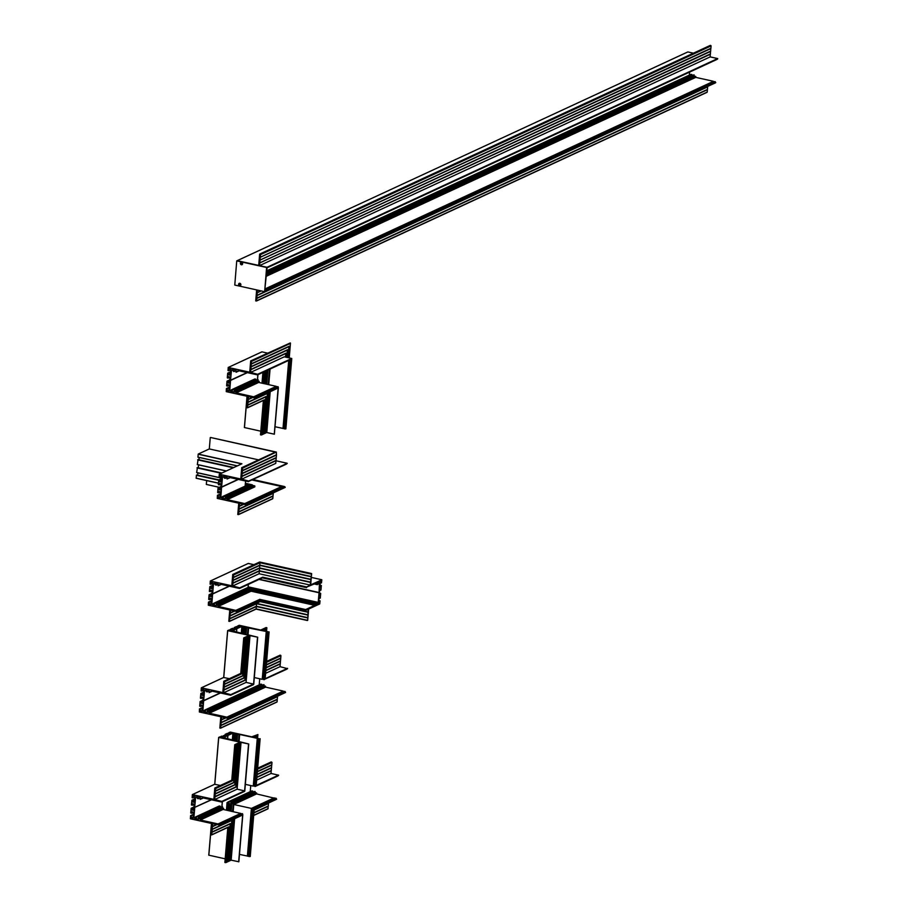 <?xml version="1.0" encoding="UTF-8"?>
<svg xmlns="http://www.w3.org/2000/svg" width="908" height="908" viewBox="0 0 908 908"><rect width="100%" height="100%" fill="white"/><g stroke="black" fill="none" stroke-linecap="round" stroke-linejoin="round"><path stroke-width="1.36" d="M257.509 290.106L256.612 300.786L255.716 300.911L256.646 289.902M256.816 298.437L707.411 89.722L707.219 92.071L256.578 300.911M256.692 298.414L707.411 89.722M256.839 298.119L707.445 89.404L707.65 86.896L257.055 295.611M256.93 295.577L707.65 86.896M257.077 295.293L707.684 86.442M257.282 292.785L261.277 290.935M257.168 292.751L261.152 290.912M257.316 292.467L260.834 290.832M264.614 291.672L715.72 82.446L264.637 291.65L266.612 267.485L236.738 260.88L234.775 285.055L264.614 291.672L267.111 267.349L259.563 265.613L710.17 56.898L710.294 53.969M714.607 81.641L715.72 82.446M265.284 289.153L714.221 81.799M265.318 288.789L713.359 81.607M713.336 81.277L695.732 77.373L266.373 276.248M266.543 274.159L694.211 76.068L695.687 76.397L695.732 77.373M694.211 76.068L693.882 74.853L266.668 272.74M690.897 74.399L691.93 74.547L266.77 271.481M689.592 72.107L689.342 75.092M717.059 59.383L717.66 58.566L710.17 56.898M266.612 267.485L717.695 58.895M259.563 265.613L259.79 262.945L710.396 54.23M259.79 262.945L710.283 54.208M259.677 262.923L710.419 53.913L710.533 51.143M259.824 262.628L260.029 260.119L710.635 51.404M260.029 260.119L710.51 51.381M259.915 260.097L710.658 51.086L710.771 48.317M260.051 259.802L260.267 257.293L710.873 48.578M260.267 257.293L710.748 48.555M260.153 257.27L710.896 48.26L711.089 45.911L710.249 45.4L259.643 254.115L258.701 265.42L237.192 260.664L687.742 51.994M260.29 256.975L260.494 254.626L259.643 254.115M693.44 53.186L687.855 51.949M691.93 74.547L691.817 75.807M241.392 264.761A1.283 1.101 65.1 0 1 241.596 262.321A1.283 1.101 65.1 0 1 241.392 264.761A1.249 1.078 -114.9 0 0 241.596 262.344A1.249 1.078 -114.9 0 0 241.392 264.739M239.633 285.748A1.283 1.101 65.1 0 1 239.837 283.296A1.283 1.101 65.1 0 1 239.633 285.748A1.249 1.078 -114.9 0 0 239.837 283.33A1.249 1.078 -114.9 0 0 239.633 285.714M717.66 58.566L267.066 267.281L236.806 260.868M715.663 82.742L265.034 291.457M237.147 260.709L687.787 51.949M239.871 284.465L239.167 284.556L239.882 284.34L239.542 285.089L239.939 284.544M239.916 284.068L239.167 284.556M239.644 283.898L240.291 284.499L239.542 285.089M241.642 263.479L240.926 263.57L241.698 263.57M241.71 263.195L240.926 263.57M241.732 263.184L241.301 264.103M262.843 383.358L263.797 371.962M247.135 372.586L230.553 380.27L231.517 369.794L232.369 369.987A0.692 0.59 -114.9 0 1 233.572 370.055A0.692 0.59 -114.9 0 1 232.925 370.782L233.515 370.498M235.966 370.68L233.901 371.633L234.094 369.374L236.035 369.806L236.023 372.223L236.284 371.168L237.896 371.474L238.032 370.566L257.441 374.879L258.133 374.391L250.597 372.405L251.527 361.407L250.676 360.896L249.734 372.212L228.226 367.456L228.022 370.589L228.793 370.634L228.964 368.557L230.711 368.943L230.178 375.22L228.441 374.834L228.555 373.392L227.681 373.199L227.295 377.819L228.112 378.103L228.294 376.57L230.03 376.956L229.508 383.233L227.76 382.847L229.611 381.996M227.76 382.847L227.885 381.405L229.735 380.543M228.941 389.997L227.091 390.86L228.839 391.246L229.361 384.958L227.613 384.572L227.431 386.116L226.625 385.821L227.011 381.212L227.885 381.405M227.091 390.86L227.261 388.783L229.111 387.932M257.951 380.997L257.827 379.465L234.309 390.349L236.159 392.869L255.647 397.239L256.067 398.249L248.565 396.58L247.498 407.805L246.749 407.692L247.702 396.387L226.262 391.632L226.398 388.59L227.261 388.783M247.85 405.218L265.794 396.909L262.639 434.444L261.515 434.966L260.494 434.841L263.377 400.451M264.001 400.099L247.612 407.692M265.794 396.909L247.725 405.195M248.088 402.392L267.383 393.459L263.99 433.808L262.65 434.353M262.673 434.342L265.851 396.58M247.873 404.911L265.976 396.524L262.798 434.364M267.383 393.459L247.963 402.369M268.768 392.37L265.352 433.184L264.001 433.729L267.44 393.13M248.111 402.085L267.565 393.073L264.149 433.74M248.315 399.565L252.753 397.511M248.202 399.543L252.64 397.488M256.147 397.942L278.381 387.648L274.352 434.194L266.77 432.526L265.352 433.105L268.802 392.358M248.349 399.259L252.311 397.42M265.499 433.116L268.927 392.301M266.77 432.526L270.198 391.711M278.143 388.022L256.124 398.226L278.234 387.954L274.352 434.194M278.381 387.648L277.689 386.649L255.159 397.091M277.031 386.933L253.797 397.102M253.82 396.853L276.282 386.763M236.159 392.869L258.689 382.438L276.293 386.343L253.763 396.773M259.166 381.371L259.075 382.518L259.098 381.258L257.577 380.747L234.639 391.575M236.228 392.052L259.098 381.258L236.125 391.904M234.605 390.554L258.02 379.499L234.502 390.395M230.553 380.27L229.758 390.781L230.609 390.962A0.692 0.59 65.1 0 0 231.506 391.723A0.692 0.59 65.1 0 0 231.268 390.44L254.898 378.976L255.818 379.181L232.357 390.054L232.164 392.301L234.116 392.733L234.309 390.349M231.438 389.85L232.357 390.054M230.609 390.962L231.506 390.542M229.758 390.781L231.302 390.065M257.418 379.646L257.838 374.72M230.632 380.395L247.373 372.643M230.655 380.168L247.055 372.575M257.531 379.601L257.94 374.675M262.003 383.165L262.911 372.371M232.369 369.987L233.265 369.567M232.925 370.782L233.901 371.633M268.745 384.663L270.062 369.057M275.09 426.76L283.205 428.451L288.926 360.317M257.531 374.856L291.627 358.876L258.133 374.391M290.129 359.761L284.329 428.78L285.736 428.916L291.627 358.876M285.736 428.916L291.74 358.478L258.144 374.141M250.597 372.405L284.249 356.821L291.74 358.478L258.099 374.062M285.804 353.223L285.475 357.094L285.748 353.553L250.824 369.726M250.71 369.704L285.748 353.553M250.846 369.42L285.929 353.167L285.589 357.116M286.724 357.366L287.337 350.102L251.062 366.9M250.948 366.877L287.337 350.102M286.746 357.377L287.393 349.773M251.085 366.594L287.518 349.716L286.871 357.4M288.982 346.323L288.029 357.65L288.926 346.652L251.3 364.074M251.187 364.051L288.926 346.652M251.323 363.767L289.107 346.266L288.142 357.684M251.255 361.032L290.31 342.94L250.676 360.896M228.283 367.445L261.935 351.861L267.519 353.099M228.441 374.834L230.28 373.983M234.23 391.348L232.164 392.301M255.818 379.181L255.704 380.441M264.932 371.44L263.91 383.596M266.01 370.941L264.932 383.823M266.929 370.509L265.794 384.016M260.8 431.198L244.388 427.532L247.033 396.24L244.388 427.532M283.205 428.451L284.329 428.701M238.168 479.379L221.586 487.051L222.551 476.587L223.402 476.768A0.692 0.59 -114.9 0 1 224.605 476.848A0.692 0.59 -114.9 0 1 223.958 477.563L224.548 477.29M227 477.46L224.934 478.414L225.127 476.167L227.068 476.598L227.057 479.015L227.318 477.949L228.929 478.266L229.066 477.358L248.474 481.66L249.155 481.172L241.63 479.186L242.561 468.199L241.71 467.688L240.768 478.993L219.259 474.237L219.055 477.37L219.827 477.415L219.997 475.338L221.745 475.724L221.212 482.012L219.464 481.626L219.588 480.184L218.714 479.991L218.329 484.6L219.146 484.895L219.327 483.351L221.064 483.737L220.542 490.025L218.794 489.628L220.644 488.776M218.794 489.628L218.919 488.186L220.769 487.335M219.974 496.789L218.124 497.641L219.872 498.027L220.394 491.75L218.646 491.364L218.465 492.896L217.659 492.613L218.045 487.993L218.919 488.186M196.65 472.603L221.541 478.13L196.65 472.603L197.422 467.575L221.904 473.011L197.399 467.575M218.124 497.641L218.295 495.564L220.145 494.712M245.376 483.34L251.97 484.804L225.343 497.141L227.193 499.65L246.681 504.019L247.101 505.03L239.599 503.373L238.532 514.598L237.782 514.484L238.736 503.18L217.284 498.413L217.432 495.371L218.295 495.564M218.453 483.192L196.173 478.255L196.457 475.111L218.851 479.855L221.495 478.664M206.649 480.582L206.332 484.429L219.361 487.324M238.645 514.484L272.809 498.56L273.002 496.199L238.883 512.01M272.343 498.878L238.679 514.359M238.759 511.976L272.854 495.972M238.906 511.692L273.036 495.881L273.24 493.373L239.11 509.184M238.997 509.15L273.081 493.146M239.144 508.866L273.285 492.919M239.349 506.358L243.787 504.303M239.235 506.324L243.673 504.269M239.383 506.04L243.344 504.201M285.101 487.426L247.158 505.007L285.146 487.426M247.18 504.734L285.191 487.369L247.158 504.984M285.214 487.119L284.317 486.495L246.681 504.019M246.193 503.872L283.682 486.506L252.855 479.662M252.322 479.912L283.114 486.745M244.831 503.895L281.65 486.597L244.854 503.634M227.193 499.65L254.864 486.836L254.762 485.894L227.261 498.844M225.57 498.208L252.515 485.928L252.254 484.804L225.638 497.334M245.308 484.146L249.008 484.963L223.391 496.835L223.198 499.094L225.15 499.525L225.343 497.141M221.586 487.051L220.792 497.561L221.643 497.754A0.692 0.59 65.1 0 0 222.539 498.515A0.692 0.59 65.1 0 0 222.301 497.221L223.391 496.835M222.471 496.631L247.43 485.11L245.285 484.463M221.643 497.754L222.539 497.334M220.792 497.561L222.335 496.846M245.137 486.109L245.569 481.024M221.666 487.187L238.407 479.435M221.688 486.96L238.089 479.356M223.402 476.768L224.299 476.348M223.958 477.563L224.934 478.414M286.281 464.181L249.155 481.172M249.132 480.854L287.189 463.557M287.155 463.25L275.987 460.765L287.212 463.307L249.178 480.922M241.63 479.186L275.76 463.375L275.987 460.708L241.857 476.518M241.744 476.496L275.987 460.708M241.88 476.201L276.009 460.39L276.225 457.882L242.096 473.692M241.982 473.67L276.225 457.882M242.118 473.374L276.248 457.564L276.463 455.056L242.334 470.866M242.22 470.832L276.304 454.829M242.357 470.548L276.486 454.738L276.27 452.082L242.561 468.199M210.645 437.508L275.385 452.082L241.71 467.688M210.259 437.633L209.305 448.938L258.576 459.868M209.305 448.938L198.216 454.068L197.944 457.212L237.204 465.929L197.944 457.212M219.464 481.626L221.314 480.763M198.08 459.573L233.799 467.506L198.092 459.573L197.32 464.59L226.228 471.002L197.32 464.59M225.263 498.14L223.198 499.094M249.008 484.963L248.906 486.234M198.557 464.873L198.307 467.779M197.694 475.156L197.887 472.875M245.228 485.122L246.601 485.428M199.17 457.484L198.988 459.766M318.912 583.106L318.912 582.221M229.202 586.159L212.62 593.843L213.584 583.367L214.436 583.56A0.692 0.59 -114.9 0 1 215.639 583.628A0.692 0.59 -114.9 0 1 214.992 584.355L215.582 584.071M218.034 584.253L215.968 585.206L216.161 582.947L218.102 583.379L218.09 585.796L218.351 584.741L219.963 585.047L220.099 584.139L239.508 588.452L240.189 587.964L232.664 585.978L233.594 574.98L232.743 574.469L231.801 585.774L210.293 581.029L210.088 584.162L210.86 584.207L211.031 582.13L212.767 582.516L212.245 588.793L210.497 588.407L210.622 586.965L209.816 586.682L209.362 591.392L210.179 591.675L210.361 590.143L212.097 590.529L211.575 596.806L209.827 596.42L211.678 595.569M319.083 583.152L318.492 584.014L318.685 581.767L317.675 582.232L317.369 584.661L316.608 583.027L306.302 587.204L310.23 585.081L311.626 573.561L310.684 584.865L321.818 579.826L321.5 582.879L321.296 580.859L320.399 581.279L319.866 587.555L321.341 585.49L320.955 590.098L320.626 588.861L319.718 589.281L319.196 595.569L320.093 595.149L319.241 594.956M209.827 596.42L209.952 594.978L211.802 594.116M211.008 603.57L209.158 604.433L210.894 604.819L211.428 598.531L209.68 598.145L209.498 599.689L208.692 599.394L209.078 594.785L209.952 594.978M318.572 602.969L319.423 603.15L318.526 603.57L319.049 597.294L319.956 596.874L320.286 598.111L320.672 593.491L319.366 593.514M209.158 604.433L209.328 602.356L211.178 601.505M315.814 604.478L316.756 604.694L315.757 605.159L315.95 602.776L250.313 588.202L216.376 603.922L218.226 606.442L237.714 610.812L238.134 611.822L230.632 610.153L229.395 621.401L228.816 621.265L229.769 609.96L208.318 605.205L208.454 602.163L209.328 602.356M315.95 602.776L314.736 605.33L304.657 610.028L304.328 611.061L308.198 609.257L307.699 620.357L308.652 609.052L319.741 603.922L320.047 600.869L318.753 600.892M229.906 618.791L256.351 606.544L256.147 608.905L229.679 621.265M307.471 617.894L256.351 606.544M307.528 617.871L256.294 606.499L229.792 618.768M307.494 617.588L256.374 606.238L229.94 618.484M230.144 615.965L256.578 603.718L256.374 606.238M307.71 615.068L256.578 603.718M307.767 615.045L256.533 603.672L230.03 615.942M307.733 614.761L256.612 603.411L230.178 615.658M230.382 613.138L234.82 611.084M307.948 612.242L260.153 601.629M308.005 612.219L260.21 601.607M230.269 613.116L234.707 611.061M307.971 611.935L260.619 601.414M230.416 612.821L234.377 610.993M238.191 611.765L260.721 601.334L304.305 611.05L260.744 601.085L238.214 611.515M237.635 610.755L260.494 600.165L260.744 601.085L304.316 610.755M260.221 600.04L304.918 609.881L260.278 599.961L237.158 610.664M305.576 609.87L259.62 599.666L235.864 610.675M235.83 610.346L259.62 599.666M314.736 605.33L251.119 591.21L218.226 606.442M218.192 605.477L251.141 590.211L251.119 591.21M315.644 604.002L250.426 589.53L250.404 588.293L216.569 603.968M249.257 588.69L249.371 587.431L214.424 603.616L214.231 605.874L216.172 606.306L216.376 603.922M249.371 587.431L316.949 602.435L316.756 604.694M259.245 579.338L319.06 592.606L318.129 603.128L317.233 604.149L316.949 602.435M212.62 593.843L211.825 604.353L212.676 604.535A0.692 0.59 65.1 0 0 213.573 605.295A0.692 0.59 65.1 0 0 213.335 604.013L214.424 603.616M248.86 587.079L317.425 602.22M212.676 604.535L213.573 604.115M318.129 603.128L317.289 602.935M211.825 604.353L213.369 603.638M248.327 584.389L248.077 587.385M212.699 593.968L229.44 586.216M212.722 593.741L229.122 586.148M319.06 592.606L319.457 582.346M214.436 583.56L215.332 583.14M214.992 584.355L215.968 585.206M317.55 583.81L318.492 584.014M306.541 587.669L262.718 577.522L240.189 587.964M306.575 587.68L262.389 577.874L239.576 588.441L262.412 577.863L306.529 587.658M240.211 587.714L262.741 577.272L306.302 587.204M306.314 586.954L262.718 577.182L240.166 587.635M310.23 585.081L259.098 573.731L259.325 571.053L232.891 583.299M232.664 585.978L259.098 573.731M310.457 582.403L259.325 571.053M310.513 582.38L259.291 570.769M232.777 583.276L259.268 571.007M310.479 582.096L259.348 570.746L259.563 568.226L233.129 580.473M232.913 582.993L259.348 570.746M310.695 579.576L259.563 568.226M310.752 579.554L259.529 567.943M233.016 580.45L259.506 568.181M310.718 579.27L259.586 567.92L259.802 565.4L233.367 577.647M233.152 580.167L259.586 567.92M310.933 576.75L259.802 565.4M310.99 576.728L259.767 565.116M233.254 577.624L259.745 565.355M310.956 576.444L259.824 565.094L259.915 562.29L233.322 574.605M233.39 577.34L259.824 565.094M311.626 573.561L259.631 562.018L232.743 574.469M210.293 581.029L248.293 563.425L253.922 564.663L248.259 563.505M320.774 587.135L319.922 586.954M210.497 588.407L212.347 587.555M216.297 604.921L214.231 605.874M320.093 595.149L320.218 593.707M319.4 593.117L320.637 593.389L319.4 593.128M319.423 603.15L319.593 601.085M318.776 600.494L320.013 600.778L318.776 600.506M319.003 592.742L259.03 579.429M319.014 592.515L259.37 579.281M321.772 579.735L311.308 577.409L321.784 579.735M243.196 633.773L243.741 627.224L242.754 626.985L243.639 626.565L242.708 626.577L242.13 633.534M220.224 692.952L203.653 700.624L204.618 690.159L205.469 690.341A0.692 0.59 -114.9 0 1 206.672 690.42A0.692 0.59 -114.9 0 1 206.025 691.136L206.615 690.863M209.067 691.033L207.001 691.987L207.194 689.728L209.135 690.171L209.124 692.588L209.385 691.521L210.996 691.839L211.133 690.931L230.541 695.233L231.222 694.745L223.697 692.759L224.628 681.76L223.777 681.261L222.823 692.566L201.315 687.81L201.122 690.943L201.894 690.988L202.064 688.911L203.801 689.297L203.279 695.585L201.531 695.199L201.655 693.746L200.85 693.462L200.396 698.173L201.213 698.456L201.394 696.924L203.131 697.31L202.609 703.598L200.861 703.201L202.711 702.349M235.626 628.677L235.739 627.439L237.476 627.825L233.379 628.972M200.861 703.201L200.986 701.759L202.836 700.908M202.041 710.362L200.191 711.214L201.928 711.6L202.461 705.323L200.713 704.937L200.532 706.469L199.726 706.186L200.112 701.566L200.986 701.759M200.191 711.214L200.362 709.137L202.212 708.285M207.603 710.76L263.74 684.621L207.41 710.714L209.26 713.223L228.748 717.592L229.168 718.603L221.666 716.945L220.599 728.171L219.849 728.057L220.803 716.753L199.351 711.986L199.488 708.944L200.362 709.137M220.939 725.583L277.269 699.489L277.076 701.85L220.712 728.057M220.826 725.549L277.269 699.489M220.973 725.265L277.292 699.171L277.507 696.663L221.177 722.757M221.064 722.723L277.507 696.663M221.212 722.439L277.542 696.209M221.416 719.93L225.854 717.876M221.302 719.896L225.74 717.842M221.45 719.613L225.411 717.774M285.555 692.464L229.247 718.307M228.192 717.456L284.51 691.363L285.577 692.214M226.898 717.468L284.079 691.567M226.864 717.138L283.217 691.374M283.183 691.045L265.579 687.14L209.26 713.223M207.739 711.929L264.058 685.846L265.545 686.176L265.579 687.14M264.058 685.846L263.922 684.666M260.755 684.167L261.776 684.314L205.458 710.408L205.265 712.666L207.206 713.098L207.41 710.714M203.653 700.624L202.859 711.134L203.698 711.327A0.692 0.59 65.1 0 0 204.606 712.088A0.692 0.59 65.1 0 0 204.368 710.794L205.458 710.408M203.698 711.327L204.606 710.907M202.859 711.134L204.402 710.419M259.711 678.764L259.2 684.859M203.732 700.76L220.474 692.997M207.33 711.702L205.265 712.666M261.674 685.574L261.776 684.314M203.755 700.533L220.156 692.929M236.636 631.843L236.761 628.688L236.534 631.9M236.795 628.733L231.835 631.037L232.664 631.389M205.469 690.341L206.366 689.921M234.877 632.025L234.934 631.298L233.572 631.559M206.025 691.136L207.001 691.987M234.934 631.298L233.855 631.798L236.761 631.991M236.75 632.013L257.713 637.2L253.752 684.314L230.632 695.222L253.434 684.666M231.222 694.745L253.752 684.314M257.713 637.2L250.006 635.6L246.079 682.396L253.661 684.121L257.588 637.257M223.697 692.759L246.079 682.396M250.006 635.6L248.735 636.19L245.024 680.319L223.811 690.069M223.924 690.091L245.024 680.319M248.735 636.19L244.91 680.285M248.622 636.156L244.899 680.069L223.947 689.774M248.588 636.258L247.385 636.814L243.912 678.117L224.049 687.231M224.162 687.265L243.912 678.117M247.385 636.814L243.798 678.083M247.26 636.792L243.787 677.867L224.185 686.947M247.226 636.883L246.034 637.439L242.799 675.915L224.287 684.405M224.401 684.439L242.799 675.915M246.034 637.439L242.686 675.893M245.909 637.416L242.674 675.665L224.424 684.121M245.875 637.507L243.73 637.904L240.756 673.395L241.744 673.838L244.751 638.029M223.777 681.261L240.756 673.395M243.73 637.904L249.132 635.407L227.692 630.64L229.202 629.948L229.838 630.81L229.906 630.129L228.907 630.606L230.643 630.992L233.651 629.596L231.903 629.21L231.801 630.447M229.349 678.673L223.697 677.516M201.531 695.199L203.381 694.336M231.903 629.21L230.326 629.346L232.55 628.313L233.401 628.972M230.201 630.89L230.348 629.335L230.212 630.89M223.686 677.447L227.636 630.583L223.708 677.447L201.315 687.81M233.606 631.208L232.675 631.219M236.897 628.688L241.868 626.384L241.278 633.353M241.868 626.384L242.708 626.577M245.081 634.193L245.625 627.678L246.409 627.53L245.83 634.363M263.581 679.195L262.457 678.946L266.441 631.525L246.409 627.53M248.633 627.678L248.032 634.851M266.237 631.582L262.23 679.32L254.319 677.561M266.441 631.525L268.972 631.979L265.022 679.093L264.035 679.729L268.144 631.991M263.558 679.525L268.053 631.979M263.581 679.456L267.633 631.889M286.939 669.139L265.022 679.093M287.552 668.663L280.027 666.665L265.624 673.339M268.972 631.979L261.572 630.243L262.855 629.641L262.775 630.504M265.17 678.753L269.108 631.923L265.159 678.787L287.575 668.413M280.027 666.665L280.254 663.998L265.851 670.671M262.855 629.641L262.809 630.515M280.254 663.998L265.862 670.581M262.889 629.55L262.923 630.538M266.089 667.845L280.481 661.172L280.277 663.68L265.874 670.354M263.002 629.573L264.205 629.017L264.058 630.788L264.353 628.949L264.194 630.822M280.481 661.172L266.101 667.755M266.328 665.019L280.72 658.345L280.515 660.854L266.112 667.528M264.353 628.949L265.556 628.393L265.329 631.071M265.556 628.393L265.352 631.083M280.72 658.345L266.328 664.928M265.59 628.302L265.476 631.105M266.634 661.41L280.107 655.167L280.947 655.678L280.754 658.028L266.35 664.701M265.704 628.325L266.873 627.769L266.112 627.541L260.698 630.05L239.258 625.283L237.692 625.941L238.577 626.123L238.475 627.36M238.395 626.123L238.293 627.439L241.312 626.043L239.564 625.657L239.462 626.906M239.564 625.657L238.577 626.123M238.305 627.439L236.557 626.531L234.173 627.564L235.047 627.757L234.945 628.994M235.739 627.439L235.047 627.757M245.625 627.678L246.76 627.156L243.741 627.224M244.207 634L244.819 626.724M235.24 740.78L235.853 733.505L234.775 734.005L233.742 733.358L233.163 740.326M211.258 799.732L194.687 807.416L195.651 796.94L196.503 797.133A0.692 0.59 -114.9 0 1 197.706 797.201A0.692 0.59 -114.9 0 1 197.059 797.928L197.649 797.644M200.101 797.814L198.035 798.779L198.228 796.52L200.169 796.952L200.157 799.369L200.418 798.302L202.03 798.62L202.166 797.712L221.575 802.025L222.256 801.537L214.731 799.539L215.661 788.553L214.81 788.042L213.857 799.346L192.348 794.602L192.156 797.735L192.916 797.769L193.098 795.703L194.834 796.089L194.312 802.366L192.564 801.98L192.689 800.538L191.883 800.254L191.429 804.965L192.235 805.248L192.428 803.705L194.164 804.102L193.642 810.379L191.894 809.993L192.019 808.551L193.869 807.689M226.659 735.469L226.773 734.22L228.51 734.606L224.412 735.752M268.201 806.02L267.951 808.869L253.695 815.407M268.303 806.281L253.899 812.944M268.189 806.247L253.911 812.864M268.439 803.194L268.325 805.964L253.934 812.626M268.541 803.455L254.138 810.118M268.428 803.421L254.149 810.038M268.575 802.99L254.172 809.8M254.172 809.63L250.245 856.494L254.183 809.652L276.554 799.301M275.499 798.189L276.588 799.256M276.611 799.006L254.081 809.437L250.245 856.494M250.12 856.55L248.701 856.414L252.719 808.79L254.081 809.437M239.474 854.394L247.589 856.085L251.573 808.665L252.696 808.915M247.589 856.085L248.713 856.335M230.416 811.06L230.95 802.445L254.773 791.413L256.612 793.921L274.25 798.155L251.573 808.665M247.385 856.142L251.391 808.404L274.273 797.905M274.216 797.837L251.391 808.404L233.787 804.499L233.186 811.673M256.612 793.921L233.787 804.499M231.154 811.219L231.812 803.41L233.458 803.864L256.68 793.104M255.091 792.627L231.654 803.285L230.984 811.185M254.955 791.447L231.143 802.479L255.069 791.606M230.95 802.445L230.235 811.014M251.777 790.947L228.078 801.912L227.352 810.379L228.135 801.9L229.054 802.105L228.339 810.594M227.272 810.356L227.919 802.74L228.782 803.387M226.433 810.174L227.068 802.558L227.999 802.706M228.044 802.105L227.068 802.558M250.744 785.545L250.233 791.651M221.961 806.61L222.381 801.673M229.361 810.821L229.94 803.864L230.814 804.057M229.94 803.864L230.87 803.432M252.708 792.366L252.81 791.106L229.054 802.105M221.858 806.656L222.267 801.73M194.687 807.416L211.507 799.789M194.766 807.541L193.892 817.926L195.436 817.211M193.892 817.926L194.732 818.108A0.692 0.59 65.1 0 0 195.64 818.868A0.692 0.59 65.1 0 0 195.402 817.586L196.491 817.189L196.298 819.447L198.239 819.879L198.443 817.495L198.67 818.562L221.995 807.882M195.572 816.984L219.327 805.986L220.247 806.19L220.145 807.45M222.517 806.622L222.403 808.006L222.267 806.463L198.443 817.495M198.738 817.688L222.449 806.508L198.636 817.54M223.595 808.37L223.504 809.527L223.538 808.256L222.051 807.938L198.773 818.721L200.248 819.05L200.293 820.015L223.118 809.437L240.745 813.432L217.931 824.248L241.471 813.931M200.362 819.198L223.538 808.256L200.248 819.05M217.931 824.248L220.281 825.088L242.811 814.658L242.118 813.659L219.293 824.226M234.627 818.721L231.154 860.16L238.861 861.771L242.811 814.658M220.281 825.088L212.699 823.726L212.483 826.394L216.444 824.555M242.618 815.021L220.235 825.395L242.674 814.964L238.645 861.828M231.154 860.16L229.872 860.75L233.356 819.311M229.872 860.75L233.231 819.368M212.483 826.394L216.774 824.634M212.336 826.689L212.245 829.22L231.994 820.072L228.521 861.374L229.724 860.818L233.208 819.379M212.449 826.711L216.887 824.657M228.521 861.374L231.869 820.128M212.245 829.22L231.812 820.457L228.373 861.442L227.17 861.998L230.405 823.533L211.882 832.023L230.223 823.908L227.023 862.078L225.899 862.6L224.878 862.475L227.817 827.46M212.097 829.515L231.812 820.457M212.211 829.537L212.007 832.057M227.17 861.998L230.28 823.59M211.859 832.341L230.223 823.908M211.973 832.364L211.78 834.724L210.883 834.838L211.836 823.533L190.385 818.778L190.589 815.645L193.245 815.078M228.43 827.109L211.746 834.838M225.184 858.832L208.772 855.166L211.439 823.454L208.772 855.166M192.019 808.551L191.145 808.358L190.759 812.966L191.565 813.262L191.747 811.718L193.495 812.104L192.961 818.392L191.225 818.006L191.395 815.929M191.225 818.006L193.075 817.143M191.894 809.993L193.744 809.141M220.247 806.19L196.491 817.189M198.364 818.494L196.298 819.447M226.773 734.22L225.978 735.786M230.496 733.687L230.598 732.45L232.346 732.835L229.338 734.22L227.409 733.324L225.207 734.345L226.081 734.538M230.598 732.45L229.611 732.904L229.508 734.152M236.114 740.973L236.659 734.47L239.667 734.459L259.177 738.783L252.606 737.024L257.906 734.549L251.732 736.831L230.292 732.075L228.725 732.722L229.611 732.904M257.384 771.482L271.787 764.82L271.98 762.459L271.14 761.96L257.656 768.191M256.737 735.105L256.51 737.886M256.623 735.083L256.385 737.864M257.146 774.308L271.549 767.646L271.64 765.104L257.361 771.721M271.753 765.138L257.361 771.8M256.589 735.185L256.362 737.852M255.386 735.741L255.227 737.602M256.907 777.146L271.31 770.472L271.401 767.93L257.134 774.547M271.515 767.964L257.123 774.626M254.036 736.365L253.956 737.319M253.922 736.343L253.843 737.296M260.006 738.771L256.056 785.885L255.171 786.487L278.608 775.194L271.061 773.457L271.163 770.756L256.896 777.373M271.288 770.79L256.885 777.452M253.888 736.433L253.809 737.296M271.061 773.457L256.658 780.12M278.586 775.443L256.056 785.885M259.177 738.783L255.069 786.51L258.666 738.681M277.973 775.931L255.069 786.51L259.086 738.771M254.615 785.987L253.491 785.738L257.475 738.306M253.843 785.817L257.361 738.363M245.353 784.353L253.264 786.112L257.27 738.363M239.667 734.459L239.065 741.632M227.567 738.681L227.794 735.48L232.902 733.176L232.312 740.134M227.931 735.469L227.67 738.635M236.659 734.47L237.794 733.936L235.853 733.505M234.23 740.553L234.775 734.005M251.834 790.902L252.81 791.106M274.25 798.155L275.113 798.348M217.897 823.919L200.293 820.015M194.732 818.108L195.64 817.688M194.777 807.314L211.189 799.721M227.829 735.525L222.869 737.818L223.697 738.17M196.503 797.133L197.399 796.713M225.91 738.817L225.967 738.09L224.605 738.34M197.059 797.928L198.035 798.779M225.967 738.09L224.889 738.59L227.794 738.817M227.783 738.794L248.747 743.992L244.785 791.095L221.666 802.002L244.468 791.447M222.256 801.537L244.785 791.095M248.747 743.992L241.04 742.381L237.113 789.177L244.695 790.902L248.622 744.049M214.731 799.539L237.113 789.177M241.04 742.381L239.769 742.971L236.057 787.1L214.844 796.849M214.958 796.872L236.057 787.1M239.769 742.971L235.944 787.077M239.655 742.948L235.932 786.85L214.98 796.566M239.621 743.039L238.418 743.595L234.945 784.898L215.083 794.023M215.196 794.046L234.945 784.898M238.418 743.595L234.832 784.875M238.293 743.573L234.82 784.66L215.219 793.74M238.259 743.663L237.067 744.22L233.833 782.696L215.321 791.197M215.434 791.22L233.833 782.696M237.067 744.22L233.719 782.673M236.943 744.197L233.708 782.458L215.457 790.902M236.909 744.299L234.763 744.696L231.778 780.188L232.777 780.619L235.785 744.821M214.81 788.042L231.778 780.188M234.763 744.696L240.166 742.188L218.726 737.432L220.235 736.729L220.871 737.591L220.939 736.91M220.383 785.465L214.731 784.296M222.835 737.239L222.937 735.991L224.685 736.377L221.677 737.773L219.929 737.387L220.928 736.933M192.564 801.98L194.414 801.128M222.937 735.991L224.458 735.287M224.639 738L223.708 738.011M232.902 733.176L233.742 733.358M256.204 785.545L260.142 738.703L256.192 785.579L278.608 775.194M256.612 300.786L707.219 92.071M265.091 291.411L715.697 82.696M265.204 290.174L715.22 81.731M265.204 290.083L715.141 81.675M714.664 81.595L265.238 289.766L714.721 81.584M265.306 288.892L713.382 81.357M266.441 275.43L695.8 76.556M266.453 275.215L695.687 76.397M266.566 273.955L694.098 75.92M266.634 273.081L694.177 75.046M266.657 272.877L694.064 74.899M690.943 74.354L266.827 270.8L691.011 74.343M267.077 267.803L717.104 59.36L267.077 267.815M266.668 267.565L717.717 58.634M260.494 254.626L711.089 45.911M260.233 254.24L710.828 45.525M227.783 381.246L229.747 380.339M227.136 381.11L229.792 379.885L227.079 381.11M227.499 386.014L229.349 385.162M227.159 388.635L229.134 387.716M226.523 388.488L229.168 387.262L226.455 388.499M247.646 407.579L264.466 399.781L261.515 434.966M255.647 397.239L278.166 386.808M255.568 397.182L278.109 386.74M234.536 391.416L257.566 380.883M262.934 383.38L263.899 371.917L262.923 383.369M236.137 372.178L237.692 371.451M236.148 372.132L237.635 371.44M266.158 384.095L267.315 370.328M266.555 384.175L267.735 370.135M237.964 371.383L239.179 370.827M268.382 384.583L269.676 369.238M283.092 428.508L288.812 360.374M289.209 357.922L290.424 343.383L251.527 361.407M228.771 370.68L230.632 369.817L228.725 370.725M228.793 370.634L230.632 369.772M228.555 373.392L230.405 372.541M228.453 373.245L230.428 372.325M227.817 373.097L230.462 371.871M228.158 378.057L230.019 377.195L228.112 378.103M228.169 378.012L230.019 377.149M244.456 427.577L247.089 396.251M261.073 434.966L264.001 400.167M274.273 434.194L278.143 388.034M262.991 383.392L263.956 371.883M265.987 384.05L267.134 370.419M266.725 384.22L267.917 370.055M268.212 384.549L269.483 369.329M283.001 428.508L288.721 360.419M284.397 428.826L290.197 359.738M284.817 428.916L290.639 359.534M284.908 428.928L290.742 359.477M218.817 488.039L220.78 487.119M197.07 467.734L221.563 473.17M218.17 487.891L220.826 486.665M218.522 492.851L220.372 491.988L218.533 492.806M218.192 495.416L220.167 494.508M196.457 475.111L218.714 480.06M217.557 495.28L220.201 494.054M246.601 503.963L284.317 486.495L253.071 479.56M244.797 503.565L281.571 486.529L252.129 479.991L281.594 486.529M227.159 498.685L254.762 485.894L252.39 485.371L254.819 485.905M252.413 485.905L225.672 498.356M225.536 497.187L252.254 484.804L245.376 483.283L252.311 484.815M227.17 478.959L228.725 478.244M227.182 478.913L228.668 478.232M228.998 478.175L230.212 477.608M242.288 467.813L276.27 452.082L210.554 437.486M198.216 454.068L241.914 463.772L219.316 474.237M219.804 477.46L221.666 476.598L219.827 477.415M219.588 480.184L221.439 479.322M219.486 480.026L221.45 479.118M197.74 459.72L233.469 467.654M221.041 484.009L219.203 484.793M197.002 467.881L221.314 473.284M196.616 472.501L221.541 478.039M196.378 475.27L218.703 480.219M196.139 478.153L218.453 483.113M252.606 479.776L283.398 486.609M245.262 484.634L247.339 485.088M198.148 454.227L241.63 463.875M197.91 457.11L237.328 465.861M197.672 459.879L233.22 467.768M197.286 464.499L226.364 470.946M209.85 594.819L211.814 593.911M320.286 593.548L319.378 593.344M209.203 594.683L211.859 593.457L209.135 594.683M209.555 599.643L211.405 598.781M209.566 599.586L211.405 598.735M209.226 602.208L211.201 601.289M319.673 600.926L318.765 600.733M208.59 602.061L211.235 600.835L208.522 602.072M307.313 620.482L256.067 609.109L229.565 621.378M229.713 621.151L256.147 608.905L307.279 620.255M238.191 611.799L260.687 601.368L238.168 611.822M237.714 610.812L260.528 600.245L304.657 610.028M304.702 609.972L260.494 600.165M237.226 610.664L260.29 599.972M235.876 610.426L259.643 599.416L305.599 609.62M305.633 609.54L259.62 599.325M218.295 605.625L251.187 590.393L314.804 604.512M314.872 604.353L251.141 590.211M216.706 605.148L250.426 589.53M216.603 604.989L250.381 589.349L315.712 603.854M216.672 604.115L250.449 588.475L315.791 602.98M315.859 602.821L250.404 588.293M213.505 603.423L248.928 587.011L213.437 603.423M314.474 584.014L317.369 584.661L314.486 584.014M218.204 585.751L219.759 585.024M218.215 585.705L219.702 585.013M221.246 584.4L219.963 585.047M306.359 586.874L262.718 577.182M233.594 574.98L260.029 562.733L311.149 574.083M311.331 573.697L259.915 562.29M210.35 581.018L248.327 563.425M210.838 584.253L212.699 583.39L210.792 584.298M210.86 584.207L212.699 583.345M210.622 586.965L212.472 586.114M210.52 586.818L212.483 585.898M320.967 585.535L320.059 585.342M209.873 586.67L212.529 585.444L209.816 586.682M210.225 591.63L212.075 590.768L210.179 591.675M210.236 591.585L212.086 590.722M319.832 598.315L318.98 598.134M317.335 584.559L314.611 583.957M316.54 583.844L315.394 583.594M321.126 582.925L320.274 582.743M320.887 585.694L320.036 585.501M320.501 590.313L319.65 590.121M200.884 701.612L202.847 700.692M200.237 701.464L202.881 700.238L200.169 701.475M200.577 706.424L202.439 705.561L200.532 706.469M200.6 706.379L202.439 705.527M200.259 708.989L202.234 708.081M199.624 708.853L202.268 707.627L199.556 708.853M220.746 727.932L277.076 701.85M228.748 717.592L285.078 691.499M228.668 717.536L284.998 691.453M228.26 717.445L284.579 691.351M226.909 717.207L283.239 691.124M209.328 712.405L265.647 686.323M209.215 712.258L265.545 686.176M207.637 711.781L263.956 685.688M207.705 710.907L264.035 684.814M204.538 710.204L260.868 684.11M209.237 692.532L210.792 691.817M209.249 692.486L210.735 691.805M211.065 691.748L212.279 691.181M231.245 694.495L253.661 684.121M231.2 694.427L253.57 684.053L257.509 637.257M224.628 681.76L241.744 673.838M224.355 681.386L241.335 673.52L244.309 638.04M201.383 687.81L223.765 677.436L227.692 630.64M201.871 691.033L203.732 690.171L201.826 691.079M201.894 690.988L203.732 690.137M231.211 629.528L231.109 630.776M201.655 693.746L203.506 692.895M201.553 693.599L203.517 692.69M200.906 693.462L203.562 692.236M201.258 698.411L203.108 697.56L201.213 698.456M201.27 698.365L203.12 697.514M230.405 629.392L230.269 630.901M231.041 629.528L230.927 630.856M242.765 626.997L242.209 633.557L242.754 626.985M242.822 627.019L242.277 633.568M245.818 627.723L245.273 634.238M245.989 627.723L245.444 634.272M246.579 627.53L246.011 634.397M248.066 627.859L247.487 634.726M248.247 627.859L247.657 634.76M266.328 631.582L262.821 679.025M280.947 655.678L266.555 662.341M266.827 627.803L266.532 631.344L266.873 627.769M237.703 625.964L237.59 627.28M237.76 625.975L237.646 627.292M234.173 627.598L234.037 629.119L234.162 627.576M234.23 627.61L234.105 629.13M234.866 627.757L234.752 629.085M280.685 655.304L266.589 661.83M287.518 668.333L265.181 678.685M268.11 808.631L253.707 815.305M249.291 856.562L253.298 808.858L276.111 798.291M249.189 856.55L253.196 808.812L276.032 798.234M248.769 856.46L252.787 808.722L275.612 798.143M247.464 856.142L251.471 808.472M232.811 811.593L233.458 803.864M232.641 811.548L233.299 803.739L256.578 792.956M254.989 792.48L231.654 803.285M230.598 811.094L231.302 802.604M227.42 810.39L228.135 801.9L251.891 790.902M240.756 813.398L217.943 823.999M220.258 825.338L242.674 814.964L238.736 861.828M211.78 834.724L228.907 826.791L225.899 862.6M225.456 862.6L228.43 827.177M208.84 855.211L211.507 823.465M191.633 813.159L193.472 812.308M225.207 734.379L225.071 735.9L225.195 734.368M228.737 732.745L228.623 734.061M271.719 762.084L257.622 768.611M271.98 762.459L257.588 769.133M257.861 734.595L257.566 738.125L257.906 734.549M278.552 775.114L256.215 785.465M254.592 786.305L258.598 738.635L254.615 786.237M239.281 734.64L238.691 741.552M237.442 734.311L236.863 741.144M237.022 734.504L236.477 741.053M233.799 733.789L233.243 740.338L233.787 733.766M191.906 808.392L193.881 807.484M191.27 808.256L193.915 807.03M191.611 813.216L193.472 812.354L191.565 813.262M191.293 815.781L193.256 814.862M190.657 815.634L193.302 814.408M219.781 824.373L242.595 813.806M219.702 824.328L242.538 813.75M200.271 799.324L201.826 798.597M200.282 799.278L201.769 798.586M202.098 798.529L203.313 797.973M222.278 801.287L244.695 790.902M222.233 801.208L244.604 790.845L248.542 744.049M215.661 788.553L232.777 780.619M215.389 788.178L232.369 780.312L235.342 744.821M192.417 794.591L214.799 784.228L218.726 737.432M214.719 784.24L218.658 737.387L214.742 784.228L192.348 794.602M192.905 797.826L194.766 796.963L192.916 797.769M222.244 736.32L222.142 737.557M192.689 800.538L194.539 799.687M192.587 800.391L194.55 799.471M191.94 800.243L194.596 799.017M221.234 737.671L221.359 736.138L221.246 737.682M192.292 805.203L194.142 804.34L192.303 805.158M221.427 736.172L221.302 737.693M222.074 736.32L221.961 737.648M233.855 733.8L233.311 740.361M236.852 734.515L236.296 741.019M237.612 734.311L237.045 741.189M239.099 734.64L238.52 741.518M228.793 732.767L228.68 734.084M229.429 732.904L229.315 734.22M225.263 734.402L225.139 735.911M225.899 734.538L225.786 735.866M256.465 301.025L707.06 92.31M247.498 407.805L264.194 400.076M256.101 398.249L278.177 388.011M255.091 397.091L277.61 386.66M231.37 389.85L254.819 378.988M236.091 372.223L237.737 371.463M257.509 374.868L290.719 359.489M228.226 367.456L261.856 351.873M227.749 373.109L230.462 371.849M257.963 381.008L258.088 379.612M284.329 428.78L290.117 359.772M285.872 428.848L291.774 358.535M289.243 357.922L290.469 343.213M218.113 487.902L220.826 486.643M218.465 492.896L220.372 492.022M217.489 495.28L220.201 494.02M238.532 514.598L272.593 498.821M246.125 503.883L283.58 486.529M222.403 496.642L247.521 485.008M227.125 479.004L228.759 478.244M219.259 474.237L241.812 463.795M219.759 477.506L221.666 476.632M218.783 479.889L221.495 478.63M196.798 474.963L218.862 479.855M196.173 478.255L218.453 483.204M253.082 479.56L284.363 486.506M210.599 437.486L276.407 452.093M209.498 599.689L211.405 598.803M218.158 585.796L219.793 585.036M307.358 620.505L256.045 609.109M304.316 611.061L260.709 601.38M317.437 602.22L248.906 586.999M220.599 728.171L276.917 702.077M229.202 718.603L285.521 692.509M204.47 710.215L260.8 684.121M209.192 692.577L210.826 691.817M200.85 693.462L203.562 692.202M237.692 625.941L237.578 627.28M248.701 856.414L252.708 808.744L275.544 798.143M267.951 808.869L253.695 815.475M191.202 808.256L193.926 807.008M190.589 815.645L193.302 814.385M211.632 834.951L228.623 827.086M219.225 824.237L242.039 813.67M195.504 816.996L219.248 805.998M200.225 799.369L201.86 798.609M192.859 797.871L194.766 796.986M191.883 800.254L194.596 798.995M192.235 805.248L194.142 804.363M228.725 732.722L228.612 734.061"/></g></svg>
